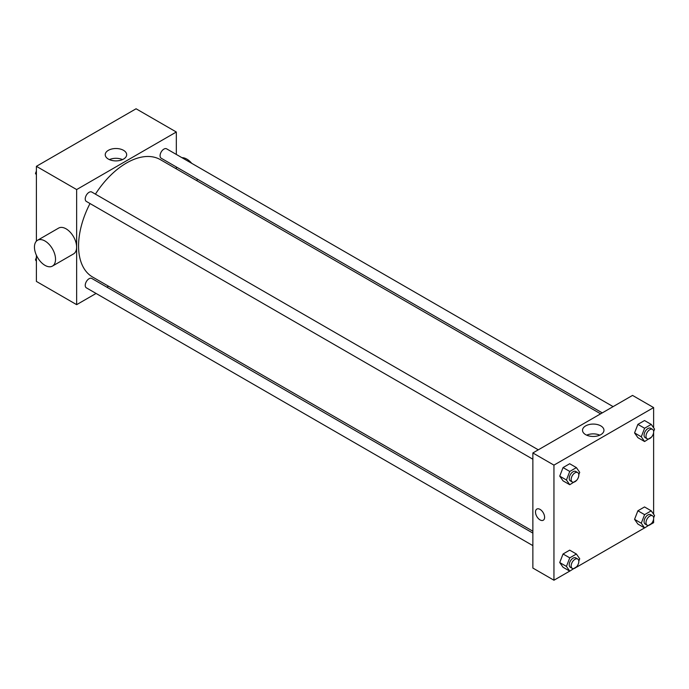 <?xml version="1.0" encoding="UTF-8"?>
<svg xmlns="http://www.w3.org/2000/svg" width="689" height="689" viewBox="0 0 689 689"><rect width="100%" height="100%" fill="white"/><g stroke="black" fill="none" stroke-linecap="round" stroke-linejoin="round"><path stroke-width="1.03" d="M96.072 293.445L76.651 304.659L36.396 281.422L36.396 255.266M36.396 241.167L36.396 166.325L136.077 108.776L176.324 132.012L176.324 154.439M108.561 286.236L106.916 287.184M90.001 203.531A67.772 39.127 120 0 0 78.572 246.007A67.772 39.127 120 0 0 92.602 277.03L532.864 531.21M600.627 413.831L160.373 159.65A67.772 39.127 120 0 0 95.426 194.143M176.324 166.962L176.324 168.857M76.651 304.659L76.651 189.561L176.324 132.012M613.115 406.622L166.617 148.833A5.426 3.126 120 0 0 162.44 150.288A5.426 3.126 120 0 0 160.072 155.74A5.426 3.126 120 0 0 161.192 158.229L602.272 412.883M532.864 533.105L91.783 278.451A5.426 3.126 120 0 0 87.606 279.906A5.426 3.126 120 0 0 85.238 285.358A5.426 3.126 120 0 0 86.358 287.838L532.864 545.628M532.864 459.219L86.358 201.429A5.426 3.126 -60 0 1 86.358 195.168A5.426 3.126 -60 0 1 91.783 192.042L538.281 449.822M76.651 189.561L36.396 166.325M108.362 159.081A10.723 6.192 180 0 1 105.228 154.706A10.723 6.192 180 0 1 115.95 148.514A10.723 6.192 180 0 1 126.673 154.706A10.723 6.192 180 0 1 120.05 160.425A10.723 6.192 180 0 1 108.362 159.081M37.542 240.272L58.625 228.093A14.908 8.604 60 0 1 70.114 232.09A14.908 8.604 60 0 1 76.617 247.093A14.908 8.604 60 0 1 73.534 253.922L52.45 266.092A14.908 8.604 60 0 1 37.542 257.488A14.908 8.604 60 0 1 37.542 240.272A14.908 8.604 60 0 1 49.031 244.268A14.908 8.604 60 0 1 55.533 259.271A14.908 8.604 60 0 1 52.45 266.092M196.899 180.733A14.908 8.604 -120 0 0 197.269 179.054M191.74 163.345A14.908 8.604 -120 0 0 181.939 157.678M109.387 159.598A10.723 6.192 180 0 1 122.513 159.598M569.717 571.121L553.947 580.224L532.864 568.055L532.864 452.957L632.536 395.408L653.62 407.578L653.62 427.817M653.62 518.92L653.62 522.675L651.251 524.045M644.551 527.912L576.417 567.254M637.885 437.653L634.56 432.925L637.885 424.372L644.525 420.54L637.885 424.372L634.56 432.925L637.885 437.653L644.594 441.528L641.27 436.8L644.594 428.248L651.234 424.407L654.55 429.135L653.646 431.469M563.051 567.271L559.726 562.543L563.051 553.99L569.691 550.149L563.051 553.99L559.726 562.543L563.051 567.271L569.76 571.138L566.436 566.418L569.76 557.857L576.4 554.025L579.716 558.753L578.812 561.087M653.62 432.511L653.62 514.227M553.947 580.224L553.947 465.127L653.62 407.578M637.885 524.062L634.56 519.342L637.885 510.782L644.525 506.949L637.885 510.782L634.56 519.342L637.885 524.062L644.594 527.938L641.27 523.209L644.594 514.657L651.234 510.825L654.55 515.544L653.646 517.878M563.051 480.853L559.726 476.133L563.051 467.573L569.691 463.74L563.051 467.573L559.726 476.133L563.051 480.853L569.76 484.729L566.436 480.009L569.76 471.448L576.4 467.616L579.716 472.335L578.812 474.669M553.947 465.127L532.864 452.957M585.659 434.647A10.723 6.192 180 0 1 582.515 430.263A10.723 6.192 180 0 1 593.238 424.079A10.723 6.192 180 0 1 603.96 430.263A10.723 6.192 180 0 1 597.346 435.991A10.723 6.192 180 0 1 585.659 434.647M544.603 517.284A6.442 3.721 60 0 1 543.268 520.229A6.442 3.721 60 0 1 536.826 516.509A6.442 3.721 60 0 1 536.826 509.076A6.442 3.721 60 0 1 541.787 510.799A6.442 3.721 60 0 1 544.603 517.284M543.268 520.229A6.442 3.721 60 0 1 536.834 516.509A6.442 3.721 60 0 1 536.834 509.076M586.675 435.164A10.723 6.192 180 0 1 599.8 435.164M576.598 480.371L569.76 484.729M577.701 472.585L575.789 471.474A5.426 3.126 120 0 0 571.612 472.93A5.426 3.126 120 0 0 569.243 478.39A5.426 3.126 120 0 0 570.363 480.87L572.283 481.973A5.426 3.126 120 0 0 577.701 478.846A5.426 3.126 120 0 0 577.701 472.585A5.426 3.126 120 0 0 573.524 474.032A5.426 3.126 120 0 0 571.155 479.492A5.426 3.126 120 0 0 572.283 481.973M566.436 480.009L559.726 476.133M569.76 471.448L563.051 467.573M576.4 467.616L569.691 463.74M651.432 437.162L644.594 441.528M652.535 429.376L650.623 428.274A5.426 3.126 120 0 0 646.446 429.721A5.426 3.126 120 0 0 644.077 435.181A5.426 3.126 120 0 0 645.197 437.661L647.117 438.772A5.426 3.126 120 0 0 652.535 435.637A5.426 3.126 120 0 0 652.535 429.376A5.426 3.126 120 0 0 648.358 430.832A5.426 3.126 120 0 0 645.989 436.283A5.426 3.126 120 0 0 647.117 438.772M641.27 436.8L634.56 432.925M644.594 428.248L637.885 424.372M651.234 424.407L644.525 420.54M576.598 566.78L569.76 571.138M577.701 558.994L575.789 557.892A5.426 3.126 120 0 0 571.612 559.339A5.426 3.126 120 0 0 569.243 564.799A5.426 3.126 120 0 0 570.363 567.28L572.283 568.382A5.426 3.126 120 0 0 577.701 565.256A5.426 3.126 120 0 0 577.701 558.994A5.426 3.126 120 0 0 573.524 560.45A5.426 3.126 120 0 0 571.155 565.902A5.426 3.126 120 0 0 572.283 568.382M566.436 566.418L559.726 562.543M569.76 557.857L563.051 553.99M576.4 554.025L569.691 550.149M651.432 523.58L644.594 527.938M652.535 515.794L650.623 514.683A5.426 3.126 120 0 0 646.446 516.139A5.426 3.126 120 0 0 644.077 521.59A5.426 3.126 120 0 0 645.197 524.071L647.117 525.182A5.426 3.126 120 0 0 652.535 522.047A5.426 3.126 120 0 0 652.535 515.794A5.426 3.126 120 0 0 648.358 517.241A5.426 3.126 120 0 0 645.989 522.701A5.426 3.126 120 0 0 647.117 525.182M641.27 523.209L634.56 519.342M644.594 514.657L637.885 510.782M651.234 510.825L644.525 506.949M36.396 174.773L35.466 173.456L36.396 171.061M38.765 164.955L45.465 161.088M36.396 173.99L35.466 173.456M113.599 121.746L120.299 117.879M36.396 261.183L35.466 259.865L36.396 257.471M36.396 260.399L35.466 259.865"/></g></svg>

